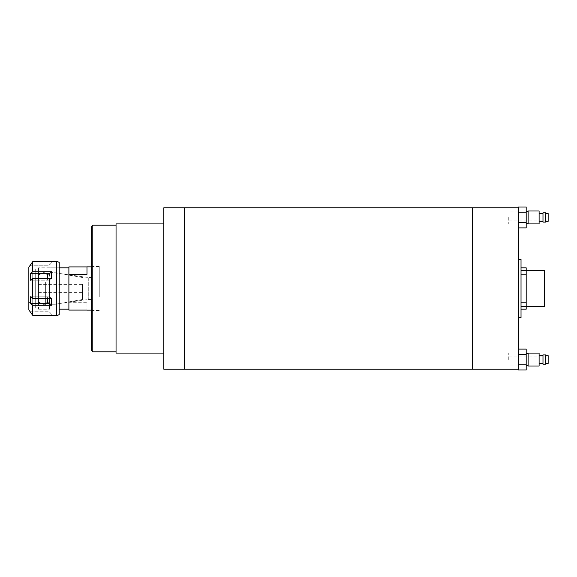 <?xml version="1.0" encoding="UTF-8"?>
<svg xmlns="http://www.w3.org/2000/svg" width="577" height="577" viewBox="0 0 577 577"><rect width="100%" height="100%" fill="white"/><g stroke="black" fill="none" stroke-linecap="round" stroke-linejoin="round"><path stroke-width="0.43" stroke-dasharray="2.88 2.16" d="M472.577 369.237L472.577 207.763L472.577 369.237M184.51 369.237L184.51 207.763L184.51 369.237M521.024 317.566L521.024 259.434M518.442 369.237L518.442 207.763M518.442 288.5L518.442 259.434L518.442 288.5M116.049 223.912L116.049 353.088M163.839 263.761L163.839 353.088L163.839 263.761M163.839 207.763L163.839 369.237M91.505 296.91L91.505 266.538L91.505 296.91M99.251 296.91L99.251 266.538L99.251 296.91M91.505 226.494L91.505 350.506M92.796 351.797L92.796 225.203M116.049 264.252L116.049 351.797L116.049 264.252M49.521 273.325L49.521 304.93L49.521 273.325M88.274 278.359L88.274 299.477L88.274 278.359M91.505 298.641L91.505 277.523L91.505 298.641M49.521 280.581L49.521 309.171L49.521 280.581M68.894 280.581L68.894 309.171L68.894 280.581M68.894 266.913L68.894 302.709L86.983 302.709L86.983 310.087L86.983 302.709M91.505 280.213L91.505 310.137L91.505 280.213M68.894 310.087L68.894 302.709M86.983 266.862L86.983 274.291M82.461 287.014L82.461 292.373L82.461 287.014M38.536 287.014L38.536 292.373L38.536 287.014M82.461 284.295L82.461 299.477L82.461 284.295M49.521 282.066L49.521 305.291L49.521 282.066M49.521 283.055L49.521 302.709L49.521 283.055M45.641 283.055L45.641 302.709L45.641 283.055M38.536 283.307L38.536 302.067L38.536 283.307M45.641 282.066L45.641 305.291L45.641 282.066M28.85 274.933L28.85 302.067L28.85 274.933L32.723 273L32.723 304L32.723 273M28.85 302.067L32.723 304M32.723 269.12L32.723 307.88L32.723 269.12L35.695 269.12L35.695 307.88L35.695 269.12M32.723 307.88L35.695 307.88M35.695 273L35.695 304L35.695 273L38.536 273L38.536 304L38.536 273M35.695 304L38.536 304M38.536 267.829L38.536 309.171L38.536 267.829L59.207 267.829L59.207 309.171L59.207 267.829L49.521 267.829M38.536 309.171L49.521 309.171M51.447 305.283L51.447 298.569A3.873 1.94 180 0 0 47.581 296.773L47.581 303.48A3.873 1.94 0 0 1 51.447 305.283L32.723 305.283L32.723 315.352L51.447 315.352A3.873 3.873 0 0 0 47.581 311.753L30.141 311.753M32.723 298.569L51.447 298.569A3.873 1.94 180 0 0 47.581 296.773L30.357 296.773L32.723 298.569L32.723 278.431L30.357 280.227L30.357 273.52L32.723 271.717L51.447 271.717A3.873 1.94 180 0 1 47.581 273.52L30.357 273.52M51.447 271.717L51.447 278.431A3.873 1.94 0 0 1 47.581 280.227A3.873 1.94 0 0 0 51.447 278.431L32.723 278.431M32.723 271.717L32.723 261.648L51.447 261.648A3.873 3.873 0 0 1 47.581 265.247L30.141 265.247M56.625 261.374L56.625 315.626M28.85 267.187L28.85 309.813M59.207 314.66L59.207 262.34M32.723 305.283L30.357 303.48L30.357 296.773L47.581 296.773L47.581 298.569M30.357 265.247L47.581 265.247A3.873 3.873 0 0 0 51.447 261.648M47.581 273.52L47.581 280.227L30.357 280.227L47.581 280.227L47.581 278.431M30.357 311.753L47.581 311.753A3.873 3.873 0 0 1 51.447 315.352M47.581 303.48L30.357 303.48M526.188 304.649L526.188 302.384L526.188 304.649M521.024 304.649L521.024 302.384L521.024 304.649M526.188 272.351L526.188 274.616L526.188 272.351M521.024 272.351L521.024 274.616L521.024 272.351M544.277 306.582L544.277 270.418M526.188 288.5L526.188 306.582L526.188 288.5M521.024 270.418L521.024 306.582L521.024 267.829L521.024 270.418L526.188 270.418L526.188 267.829L521.024 267.829M521.024 309.171L521.024 306.582L521.024 309.171L526.188 309.171L526.188 270.418M548.15 363.423L548.15 355.67M508.748 359.55L508.748 353.088L508.748 359.55M545.568 364.202L545.568 354.898M542.986 364.202L542.986 354.898M539.106 366.006L539.106 353.088M528.128 366.006L528.128 353.088M526.188 359.55L526.188 365.364L526.188 359.55M518.442 359.55L518.442 353.088L518.442 359.55M518.442 349.107L518.442 369.987L518.442 349.107M526.188 369.987L526.188 364.772L518.442 364.772M526.188 364.772L526.188 354.328L518.442 354.328M526.188 354.328L526.188 349.107M539.106 359.55L539.106 355.67L539.106 359.55M545.568 359.55L545.568 355.67L545.568 359.55M548.15 359.55L548.15 362.132L548.15 359.55M548.15 221.33L548.15 213.577M508.748 217.45L508.748 223.912L508.748 217.45M545.568 222.102L545.568 212.798M542.986 222.102L542.986 212.798M539.106 223.912L539.106 210.994M528.128 223.912L528.128 210.994M526.188 217.45L526.188 223.263L526.188 217.45M518.442 217.45L518.442 223.912L518.442 217.45M518.442 207.013L518.442 227.893L518.442 207.013M526.188 227.893L526.188 222.672L518.442 222.672M526.188 222.672L526.188 212.228L518.442 212.228M526.188 212.228L526.188 207.013M539.106 217.45L539.106 213.577L539.106 217.45M545.568 217.45L545.568 213.577L545.568 217.45M548.15 217.45L548.15 220.032L548.15 217.45M526.188 306.582L521.024 306.582M99.251 266.538L91.505 266.538M99.251 310.462L91.505 310.462M91.505 299.477L88.274 299.477L49.521 304.93M49.521 272.07L88.274 277.523L91.505 277.523M38.536 284.627L82.461 284.627M82.461 299.477L49.521 305.291M49.521 302.709L45.641 302.709M38.536 302.067L45.641 305.291M38.536 274.933L45.641 271.709M49.521 274.291L45.641 274.291M82.461 277.523L49.521 271.709M38.536 292.373L82.461 292.373M521.024 302.384L526.188 302.384L521.024 302.384M521.024 270.094L526.188 270.094L521.024 270.094M521.024 306.906L526.188 306.906L521.024 306.906M521.024 274.616L526.188 274.616L521.024 274.616M508.748 356.968L548.15 356.968M518.442 366.006L508.748 366.006M518.442 353.088L508.748 353.088M508.748 362.132L548.15 362.132M508.748 214.868L548.15 214.868M518.442 223.912L508.748 223.912M518.442 210.994L508.748 210.994M508.748 220.032L548.15 220.032"/><path stroke-width="0.87" d="M472.577 288.5L472.577 369.237L184.51 369.237L184.51 207.763L184.51 369.237L163.839 369.237L163.839 207.763L472.577 207.763L472.577 369.237L518.442 369.237L518.442 207.763L472.577 207.763L472.577 288.5M518.442 259.434L521.024 259.434L521.024 317.566L518.442 317.566M163.839 353.088L116.049 353.088L116.049 223.912L163.839 223.912M92.796 351.797L91.505 350.506L91.505 226.494L92.796 225.203L92.796 351.797L116.049 351.797M86.983 310.087L68.894 310.087L68.894 266.913L86.983 266.913M68.894 274.291L86.983 274.291L86.983 266.862L91.505 266.862M59.207 262.34L59.207 314.66L56.625 315.626L56.625 261.374L59.207 262.34M30.141 311.753L28.85 309.813L28.85 267.187L32.723 261.648L32.723 271.717L30.357 273.52L30.357 280.227L32.723 278.431L32.723 298.569L30.357 296.773L30.357 303.48L32.723 305.283L32.723 315.352L30.141 311.753L32.723 315.352L56.625 315.626M51.454 261.374L56.625 261.374M30.357 265.247L32.723 261.648L51.447 261.648M47.581 278.431L47.581 273.52A3.873 1.94 180 0 0 51.447 271.717L32.723 271.717M51.447 271.717L51.447 278.431L32.723 278.431M32.723 305.283L51.447 305.283L51.447 298.569L32.723 298.569M47.581 273.52L30.357 273.52M51.447 305.283A3.873 1.94 0 0 0 47.581 303.48L30.357 303.48M521.024 267.829L526.188 267.829L526.188 270.418L544.277 270.418L544.277 306.582L526.188 306.582L526.188 309.171L521.024 309.171M521.024 270.418L526.188 270.418L526.188 306.582L521.024 306.582M545.568 355.67L548.15 355.67L548.15 363.423L545.568 363.423M545.568 359.55L545.568 364.202L542.986 364.202L542.986 354.898L545.568 354.898L545.568 359.55M539.106 359.55L539.106 366.006L528.128 366.006L528.128 353.088L539.106 353.088L539.106 359.55M518.442 349.107L526.188 349.107L526.188 354.328L518.442 354.328M526.188 354.328L526.188 364.772L518.442 364.772M526.188 364.772L526.188 369.987L518.442 369.987M545.568 213.577L548.15 213.577L548.15 221.33L545.568 221.33M545.568 217.45L545.568 222.102L542.986 222.102L542.986 212.798L545.568 212.798L545.568 217.45M539.106 217.45L539.106 223.912L528.128 223.912L528.128 210.994L539.106 210.994L539.106 217.45M518.442 207.013L526.188 207.013L526.188 212.228L518.442 212.228M526.188 212.228L526.188 222.672L518.442 222.672M526.188 222.672L526.188 227.893L518.442 227.893M47.581 303.48L47.581 298.569M92.796 225.203L116.049 225.203M59.207 309.171L68.894 309.171M86.983 310.137L91.505 310.137M59.207 267.829L68.894 267.829M542.986 363.423L539.106 363.423M528.128 365.364L526.188 365.364M528.128 353.737L526.188 353.737M542.986 355.67L539.106 355.67M542.986 221.33L539.106 221.33M528.128 223.263L526.188 223.263M528.128 211.636L526.188 211.636M542.986 213.577L539.106 213.577"/></g></svg>
